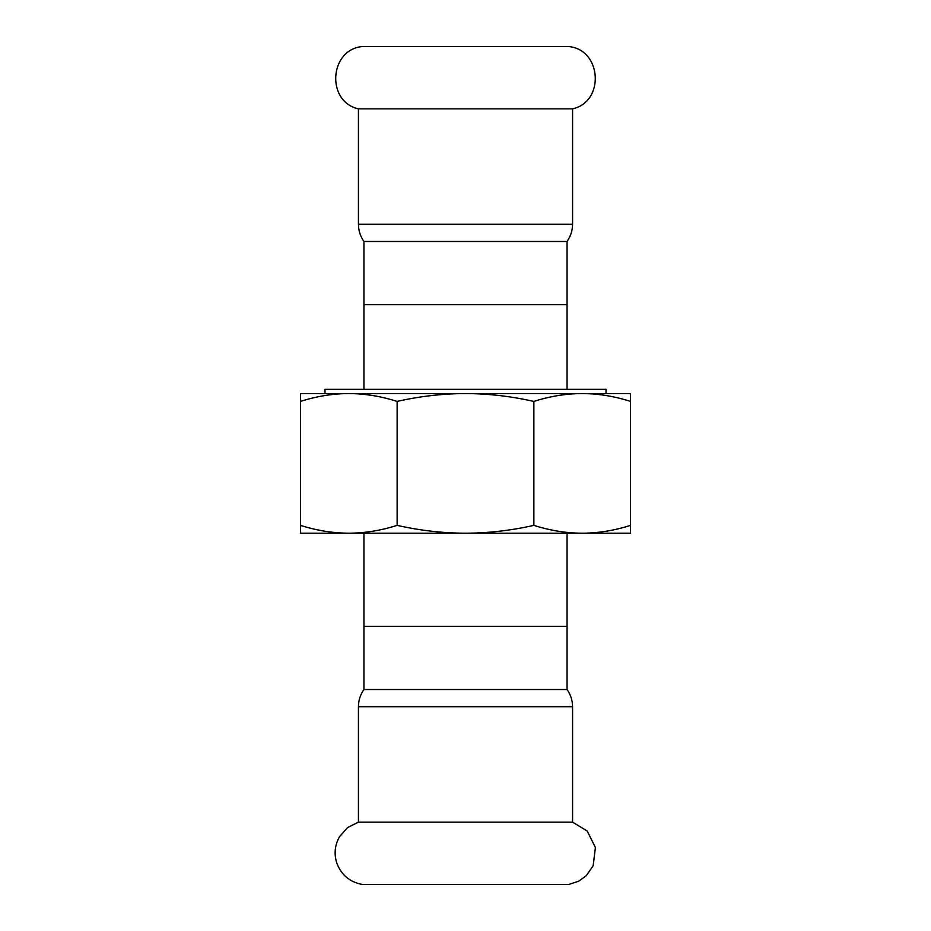 <?xml version="1.0" encoding="UTF-8"?>
<svg xmlns="http://www.w3.org/2000/svg" width="931" height="931" viewBox="0 0 931 931"><rect width="100%" height="100%" fill="white"/><g stroke="black" fill="none" stroke-linecap="round" stroke-linejoin="round"><path stroke-width="1.4" d="M572.565 822.143L587.217 831.034L595.409 847.489L593.163 865.737L586.309 875.664L578.605 881.25L568.76 884.45L362.24 884.45C349.881 882.099 341.421 875.047 336.882 863.316C333.868 853.995 334.776 845.08 339.617 836.562L347.635 827.543L358.435 822.143L572.565 822.143L572.565 706.71L358.435 706.71C358.482 700.415 360.32 694.677 363.94 689.522L567.06 689.522L567.06 533.207M572.565 224.29L358.435 224.29L358.435 108.857C326.001 101.747 329.202 49.646 362.24 46.55L568.76 46.55C601.798 49.646 604.999 101.747 572.565 108.857L572.565 224.29C572.518 230.585 570.68 236.323 567.06 241.478L567.06 304.693L363.94 304.693L363.94 389.333M358.435 108.857L572.565 108.857M363.94 304.693L363.94 241.478L567.06 241.478M363.94 533.207L363.94 626.307L567.06 626.307M567.06 389.333L567.06 304.693M325 393.557L325 389.333L606 389.333L606 393.557M584.412 533.207L346.588 533.207M582.201 533.207L630.543 533.207L630.543 525.363C614.379 530.53 598.261 533.137 582.201 533.207C566.141 533.137 550.023 530.53 533.859 525.363C511.003 530.53 488.216 533.137 465.5 533.207L582.201 533.207M348.799 533.207L465.5 533.207C442.784 533.137 419.997 530.53 397.141 525.363C380.977 530.53 364.859 533.137 348.799 533.207C332.739 533.137 316.621 530.53 300.457 525.363L300.457 533.207L348.799 533.207M312.094 393.557L618.906 393.557M465.5 393.557C442.784 393.627 419.997 396.245 397.141 401.412C380.977 396.245 364.859 393.627 348.799 393.557C332.739 393.627 316.621 396.245 300.457 401.412L300.457 393.557L465.5 393.557C488.216 393.627 511.003 396.245 533.859 401.412C550.023 396.245 566.141 393.627 582.201 393.557L630.543 393.557L630.543 525.363M533.859 525.363L533.859 401.412M397.141 401.412L397.141 525.363M582.201 393.557C598.261 393.627 614.379 396.245 630.543 401.412M300.457 401.412L300.457 525.363M358.435 224.29C358.482 230.585 360.32 236.323 363.94 241.478M363.94 626.307L363.94 689.522M572.565 706.71C572.518 700.415 570.68 694.677 567.06 689.522M358.435 706.71L358.435 822.143"/></g></svg>
